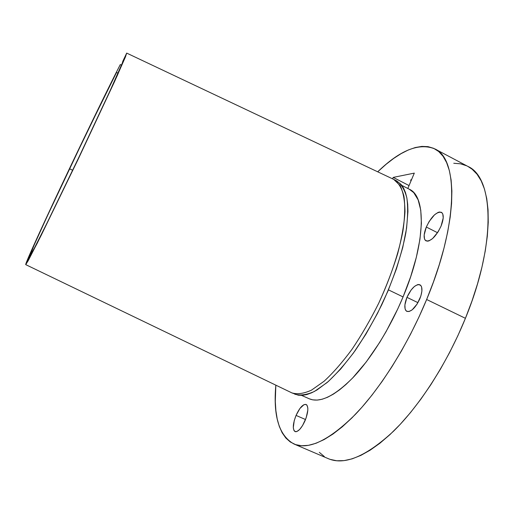 <?xml version="1.0" encoding="UTF-8"?>
<svg xmlns="http://www.w3.org/2000/svg" width="514" height="514" viewBox="0 0 514 514"><rect width="100%" height="100%" fill="white"/><g stroke="black" fill="none" stroke-linecap="round" stroke-linejoin="round"><path stroke-width="0.77" d="M305.104 420.587C301.467 428.406 298.114 432.075 295.036 431.593C292.434 429.357 292.774 423.96 296.058 415.408L305.534 419.54L296.058 415.408L294.226 420.69L293.295 427.654L294.027 430.655L295.762 431.747L296.931 431.503L299.656 429.46L302.534 425.618L306.145 417.863L307.822 410.178L307.828 408.116L307.006 405.231L306.216 404.505L304.031 404.621L299.932 408.457L296.058 415.408C299.649 407.66 303.003 404.004 306.113 404.46C308.702 406.593 308.368 411.965 305.104 420.587M441.083 226.064C435.93 236.639 430.918 241.58 426.055 240.899C423.414 238.926 423.497 234.307 426.312 227.04L437.542 232.72L426.312 227.04L424.172 234.962L424.48 238.869L425.162 240.166L427.475 241.188L429.017 240.86L432.602 238.567L438.14 231.782L441.083 226.064L443.216 217.923L442.798 214.049L442.053 212.822L439.637 211.993L438.063 212.417L434.51 214.826L429.145 221.508L426.312 227.04C431.368 216.58 436.373 211.659 441.327 212.276C443.942 214.171 443.865 218.765 441.083 226.064M419.861 298.756C415.479 307.899 411.155 312.114 406.882 311.394C404.139 309.351 404.158 304.667 406.94 297.343L417.953 302.662L406.94 297.343L404.904 304.898L405.083 308.843L405.655 310.244L406.523 311.188L409.009 311.548L412.189 309.833L417.169 303.973L420.85 296.058L421.904 291.008L421.628 287.075L421.005 285.726L418.916 284.505L417.535 284.666L414.38 286.491L411.084 290.031L406.94 297.343C411.251 288.283 415.575 284.094 419.919 284.769C422.63 286.735 422.611 291.399 419.861 298.756M330.142 459.375L336.747 460.769L344.104 460.615L352.167 458.841L360.867 455.378L370.125 450.2L379.84 443.286L389.908 434.658L400.188 424.378L410.538 412.53L420.805 399.256L430.835 384.71L440.466 369.103L449.532 352.668L457.897 335.648L465.421 318.314C496.916 241.837 493.401 177.253 467.881 166.414L434.825 148.899C458.102 158.511 458.912 222.344 426.646 299.501L465.421 318.314L472 300.934L477.532 283.792L481.952 267.132L485.216 251.205L487.311 236.222L488.242 222.369L488.043 209.802L486.752 198.635L484.439 188.959L481.181 180.819L477.056 174.246L472.16 169.241L467.836 166.388M293.995 444.012L328.35 458.687C344.541 465.575 366.264 456.419 393.518 431.214C419.765 405.552 447.283 362.935 465.421 318.314L426.646 299.501L433.437 282L439.245 264.768L444 248.069L447.655 232.142L450.18 217.204L451.581 203.435L451.877 190.996L451.112 179.99L449.332 170.5L446.615 162.585L443.042 156.256L438.686 151.514L433.643 148.321L428.001 146.638L421.84 146.406L415.254 147.544L408.322 149.979L401.113 153.635L393.705 158.408L386.168 164.229L377.7 171.811C400.008 150.184 419.051 142.551 434.825 148.899M409.228 189.197L413.719 192.615L418.126 199.824L420.754 210.136L421.409 223.378L419.964 239.235L416.359 257.212L410.673 276.686L403.066 296.919L397.868 308.715L386.091 331.62L379.679 342.401L366.251 361.94L352.636 377.983L345.98 384.478L339.536 389.875L333.374 394.142L327.559 397.264L322.149 399.243L317.183 400.091L312.705 399.847L309.255 398.787C319.933 403.265 334.543 396.159 353.118 377.482C370.999 358.644 389.946 328.362 403.066 296.919L388.449 289.864L403.066 296.919C425.933 242.801 426.382 196.258 409.324 189.242L401.845 185.4M84.206 146.098C56.328 204.9 29.889 258.099 29.722 256.268L34.419 248.018L46.363 224.367L79.156 156.719L109.964 91.01L126.727 53.115L117.423 75.256L78.032 159.52L37.214 243.283L25.745 264.639L291.875 392.889C297.278 394.527 303.793 393.628 311.426 390.177L324.019 381.304C333.123 372.92 342.472 362.222 352.071 349.212C361.573 335.089 370.465 319.74 378.741 303.164C390.422 277.945 398.845 252.637 402.944 230.921C404.891 217.249 405.225 205.677 403.946 196.207C401.813 188.137 398.408 182.528 393.718 179.386L400.168 185.605C403.246 191.985 404.852 200.723 404.987 211.813C404.184 224.143 401.742 238.104 397.669 253.71C392.677 269.94 386.348 286.459 378.689 303.273C370.433 319.804 361.56 335.115 352.084 349.192C342.51 362.177 333.181 372.856 324.103 381.234L311.529 390.12C303.909 393.589 297.394 394.527 291.984 392.94L25.745 264.639L29.722 256.268L25.745 264.639L28.296 260.514L41.261 235.194L78.655 158.203L114.5 81.7L125.442 56.932L126.682 53.109L122.717 61.462C123.713 61.185 107.465 97.127 84.206 146.098M69.519 168.778L72.673 170.275L69.519 168.778C87.438 131.057 106.783 91.344 116.53 72.448L118.002 73.194L116.53 72.448L86.403 133.518L47.384 215.906L34.316 244.67L29.671 256.261C29.067 255.349 48.265 213.471 69.519 168.778M29.716 256.28L25.706 264.601C25.327 263.027 46.202 217.531 69.03 169.53C88.581 128.378 109.733 84.964 120.282 64.558L121.458 65.111L120.282 64.558L113.337 78.237L64.777 178.499L33.179 246.585L25.867 263.83L29.716 256.28M319.31 452.346L324.321 456.535M466.584 165.771L460.422 163.799L453.766 163.272M294.676 394.122L294.785 394.174C300.24 395.786 306.8 394.868 314.465 391.424L327.09 382.57C336.207 374.224 345.562 363.565 355.148 350.612C364.644 336.548 373.517 321.263 381.774 304.744C393.416 279.622 401.8 254.385 405.88 232.681C407.814 219.009 408.135 207.418 406.85 197.909C404.711 189.782 401.299 184.108 396.615 180.877L393.891 179.476M396.577 180.857L401.106 184.475L403.535 188.04L405.462 192.538L406.863 197.954L407.698 204.27L407.943 211.447L406.587 228.171L402.738 247.555L396.448 268.822L387.954 291.04L377.61 313.161L365.917 334.145L353.426 353.022L340.737 368.975L328.427 381.42L316.984 389.985L311.728 392.767L306.839 394.553L302.348 395.356L298.287 395.202L291.984 392.94M426.646 299.501L418.974 317.003L410.538 334.222L401.466 350.895L391.906 366.758L382.018 381.581L371.963 395.15L361.882 407.3L351.936 417.895L342.26 426.832L332.976 434.054L324.186 439.534L315.988 443.28L308.451 445.336L301.634 445.754L295.576 444.61L290.307 441.995L285.835 438.024L282.167 432.788L279.295 426.414L277.207 419.006L275.883 410.673L275.292 401.53L275.838 385.159C273.05 416.109 279.089 435.718 293.944 443.987C308.651 450.251 329.14 440.369 355.425 414.342C380.797 387.89 408.045 344.509 426.646 299.501M407.82 188.471L414.31 173.115L393.197 177.401L392.58 178.853L393.197 177.401L409.048 185.567L393.197 177.401L414.31 173.115L407.82 188.471M410.943 181.089L410.66 180.125L411.598 179.527L411.007 179.733L410.943 181.089M309.28 398.793L301.589 395.401M393.718 179.386L126.727 53.115"/></g></svg>
